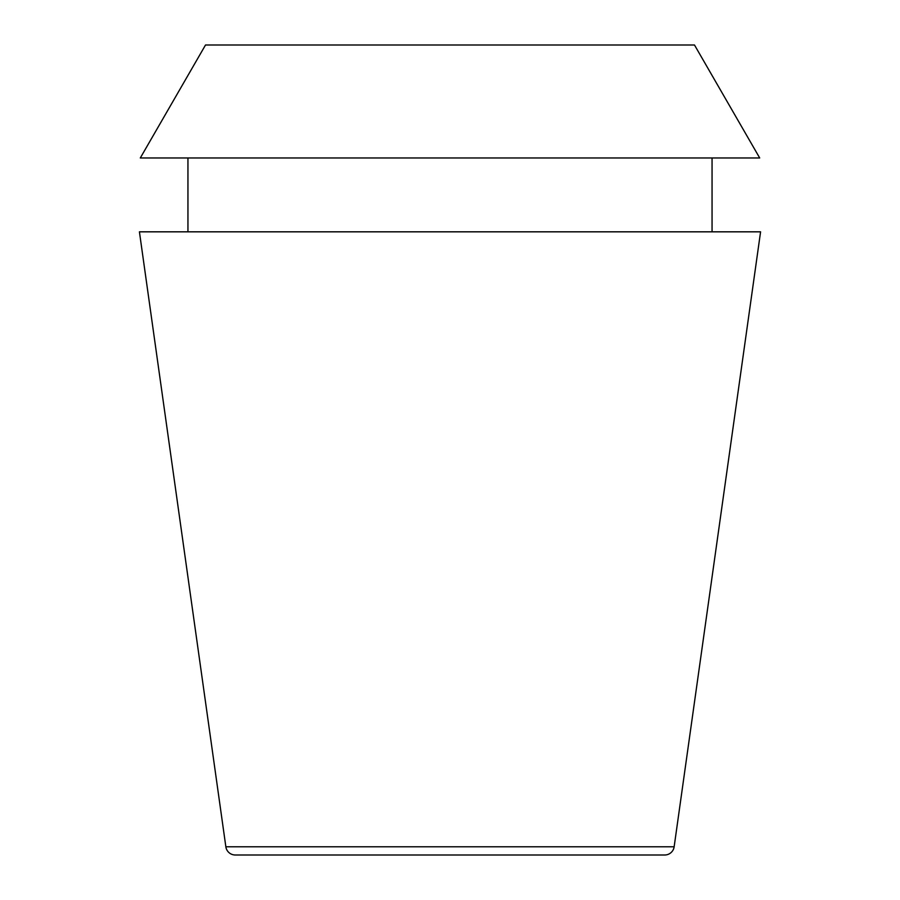 <?xml version="1.0" encoding="UTF-8"?>
<svg xmlns="http://www.w3.org/2000/svg" width="900" height="900" viewBox="0 0 900 900"><rect width="100%" height="100%" fill="white"/><g stroke="black" fill="none" stroke-linecap="round" stroke-linejoin="round"><path stroke-width="0.67" stroke-dasharray="4.5 3.38" d="M712.058 157.972L187.942 157.972L712.058 157.972M712.058 231.829L187.942 231.829L712.058 231.829M205.515 45L694.485 45M140.299 157.972L759.701 157.972M139.421 231.829L760.579 231.829M235.282 855L664.717 855M225.855 846.799L674.145 846.799"/><path stroke-width="1.35" d="M225.855 846.799A9.529 9.529 0 0 0 235.282 855L664.717 855A9.529 9.529 0 0 0 674.145 846.799L760.579 231.829L139.421 231.829L225.855 846.799L674.145 846.799M187.942 157.972L187.942 231.829M712.058 157.972L712.058 231.829M694.485 45L205.515 45L140.299 157.972L759.701 157.972L694.485 45"/></g></svg>
